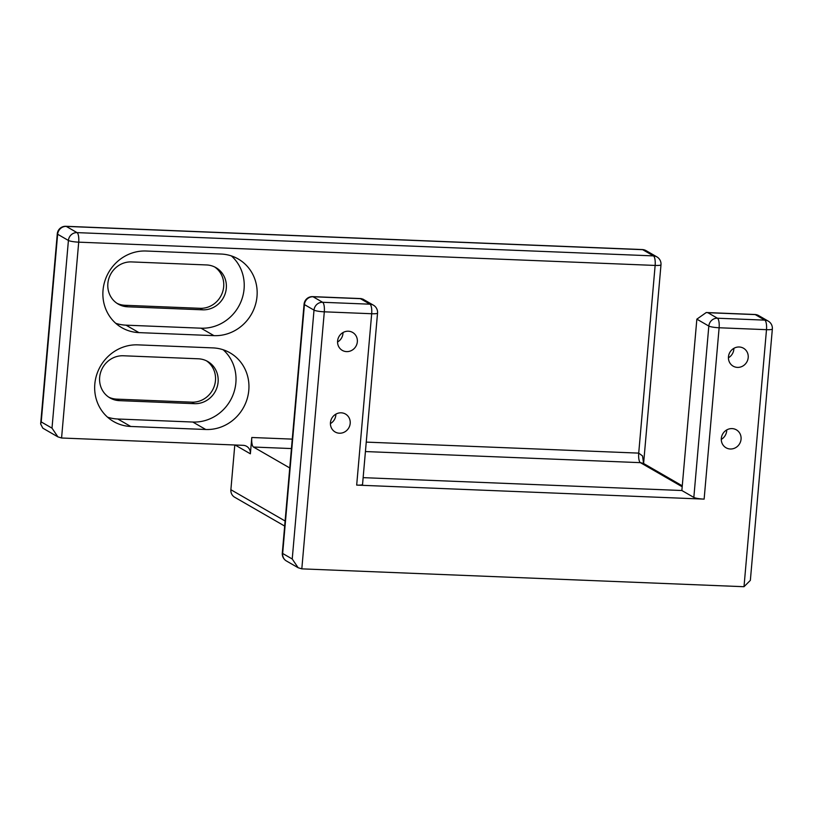 <?xml version="1.0" encoding="UTF-8"?>
<svg xmlns="http://www.w3.org/2000/svg" width="813" height="813" viewBox="0 0 813 813"><rect width="100%" height="100%" fill="white"/><g stroke="black" fill="none" stroke-linecap="round" stroke-linejoin="round"><path stroke-width="1.22" d="M138.942 332.619L213.961 335.647A41.412 39.034 120 0 0 255.16 305.678A41.412 39.034 120 0 0 238.219 258.981A41.412 39.034 120 0 0 221.095 254.042L146.086 251.014A41.412 39.034 120 0 0 104.877 280.983A41.412 39.034 120 0 0 121.818 327.69A41.412 39.034 120 0 0 138.942 332.619L126.015 325.159L201.024 328.188A41.412 39.034 120 0 0 240.861 301.948A41.412 39.034 120 0 0 231.37 255.912M291.45 448.563L253.483 447.038A8.282 2.48 92.3 0 1 251.796 437.496L250.374 453.817L235.109 445.006M366.246 442.109L638.713 453.115L655.136 265.434L78.709 242.162L61.575 438.004L243.189 445.331A8.282 7.805 -60 0 1 250.374 453.817M130.73 426.469L205.75 429.498A41.412 39.034 120 0 0 246.949 399.529A41.412 39.034 120 0 0 230.008 352.822A41.412 39.034 120 0 0 212.884 347.893L137.875 344.864A41.412 39.034 120 0 0 96.666 374.834A41.412 39.034 120 0 0 113.607 421.541A41.412 39.034 120 0 0 130.73 426.469L117.804 419.01L192.813 422.038A41.412 39.034 120 0 0 232.65 395.799A41.412 39.034 120 0 0 223.158 349.753M253.483 447.038L289.753 467.953M726.731 429.925A10.356 9.756 -60 0 1 721.283 439.376M733.875 348.33A10.356 9.756 -60 0 1 728.418 357.781M377.537 313.076A8.282 8.282 0 0 0 373.421 305.18A8.282 7.805 -60 0 0 369.996 304.194L360.423 298.666L313.046 296.755L322.619 302.284L369.996 304.194A8.282 2.48 -87.7 0 1 371.683 313.737A8.282 1.23 5 0 0 377.537 313.076L362.547 484.436A8.282 1.23 -175 0 1 356.683 485.097L371.683 313.737L324.306 311.816L301.816 568.856L744.007 586.712L766.496 329.671L719.119 327.761L704.129 499.121A8.282 1.23 -175 0 1 693.835 497.424L708.824 326.064L696.853 319.153L681.863 490.513L363.137 477.648M693.835 497.424L681.863 490.513M704.129 499.121L356.683 485.097M737.442 367.395A10.356 9.756 120 0 0 747.736 359.905A10.356 9.756 120 0 0 743.509 348.228A10.356 9.756 120 0 0 729.881 352.324A10.356 9.756 120 0 0 733.163 366.165A10.356 9.756 120 0 0 737.442 367.395M730.298 449A10.356 9.756 120 0 0 740.602 441.5A10.356 9.756 120 0 0 736.365 429.833A10.356 9.756 120 0 0 722.737 433.918A10.356 9.756 120 0 0 726.019 447.76A10.356 9.756 120 0 0 730.298 449M346.572 351.612A10.356 9.756 120 0 0 356.877 344.123A10.356 9.756 120 0 0 352.639 332.446A10.356 9.756 120 0 0 339.011 336.541A10.356 9.756 120 0 0 342.293 350.383A10.356 9.756 120 0 0 346.572 351.612M339.438 433.217A10.356 9.756 120 0 0 349.732 425.727A10.356 9.756 120 0 0 345.505 414.051A10.356 9.756 120 0 0 331.877 418.136A10.356 9.756 120 0 0 335.149 431.988A10.356 9.756 120 0 0 339.438 433.217M343.005 332.547A10.356 9.756 -60 0 1 337.558 341.999M335.871 414.142A10.356 9.756 -60 0 1 330.413 423.593M284.662 526.062L234.632 497.21A8.282 7.805 -60 0 1 230.882 489.711L234.794 444.996M214.632 266.949A22.774 21.473 -60 0 1 222.406 292.589A22.774 21.473 -60 0 1 199.998 308.31L124.978 305.281A22.774 21.473 -60 0 1 116.909 303.279M206.421 360.799A22.774 21.473 -60 0 1 214.195 386.439A22.774 21.473 -60 0 1 191.787 402.161L116.767 399.132A22.774 21.473 -60 0 1 108.698 397.13M194.419 403.675A22.774 21.473 120 0 0 217.081 387.191A22.774 21.473 120 0 0 207.762 361.511A22.774 21.473 120 0 0 198.352 358.797L123.332 355.769A22.774 21.473 120 0 0 100.67 372.252A22.774 21.473 120 0 0 109.989 397.933A22.774 21.473 120 0 0 119.409 400.646L194.419 403.675L191.787 402.161M107.519 417.15A41.412 39.034 120 0 0 117.804 419.01M202.63 309.824A22.774 21.473 120 0 0 225.292 293.341A22.774 21.473 120 0 0 215.973 267.66A22.774 21.473 120 0 0 206.553 264.947L131.543 261.918A22.774 21.473 120 0 0 108.881 278.402A22.774 21.473 120 0 0 118.2 304.082A22.774 21.473 120 0 0 127.621 306.796L202.63 309.824L199.998 308.31M115.731 323.3A41.412 39.034 120 0 0 126.015 325.159M360.423 298.666L362.781 299.042L373.421 305.18M301.816 568.856L298.137 567.728L292.233 558.998L314.011 310.119L304.428 304.59L282.66 553.47L292.233 558.998M61.575 438.004L57.906 436.876L52.002 428.146L68.414 240.465L57.642 234.246L41.219 421.927L52.002 428.146M57.906 436.876L42.835 428.177L40.65 423.99L41.219 421.927M682.27 485.818L643.327 463.349L640.4 462.658A8.282 2.48 -87.7 0 1 638.713 453.115L642.524 455.93L643.601 463.512L660.989 264.774A8.282 8.282 0 0 0 656.884 256.878A8.282 7.805 -60 0 0 653.459 255.892L642.677 249.672L66.249 226.4L77.032 232.62L653.459 255.892A8.282 2.48 92.3 0 1 655.136 265.434A8.282 1.23 5 0 0 660.989 264.774M696.853 319.153L706.253 312.527L707.859 312.69L717.432 318.218L764.809 320.129L755.236 314.601L707.859 312.69M744.007 586.712L750.358 580.36L772.35 329.011A8.282 1.23 -175 0 1 766.496 329.671A8.282 2.48 92.3 0 0 764.809 320.129A8.282 7.805 120 0 1 768.234 321.115L758.661 315.586A8.282 7.805 120 0 0 755.236 314.601A8.282 2.48 92.3 0 0 754.85 314.489L706.253 312.527M251.796 437.496L292.274 439.122M682.188 486.763L640.4 462.658L365.423 451.55M230.882 489.711L285.109 521.001M205.75 429.498L192.813 422.038M119.409 400.646L116.767 399.132M213.961 335.647L201.024 328.188M127.621 306.796L124.978 305.281M324.306 311.816A8.282 2.48 -87.7 0 0 322.619 302.284A8.282 7.805 120 0 0 314.011 310.119A8.282 1.23 -175 0 0 324.306 311.816M312.659 296.633A8.282 8.282 0 0 0 304.072 304.194A8.282 1.23 -175 0 0 304.428 304.59A8.282 7.805 -60 0 1 313.046 296.755A8.282 2.48 -87.7 0 0 312.659 296.633L361.267 298.595M298.137 567.728L286.41 560.97A8.282 7.805 -60 0 1 282.66 553.47A8.282 1.23 -175 0 1 282.304 553.074L304.072 304.194M68.414 240.465A8.282 1.23 5 0 0 78.709 242.162A8.282 2.48 92.3 0 0 77.032 232.62A8.282 7.805 -60 0 0 68.414 240.465M57.642 234.246A8.282 7.805 -60 0 1 66.249 226.4A8.282 2.48 92.3 0 0 65.873 226.288A8.282 8.282 0 0 0 57.286 233.839A8.282 1.23 5 0 0 57.642 234.246M646.101 250.658A8.282 8.282 0 0 0 642.3 249.561A8.282 2.48 92.3 0 1 642.677 249.672A8.282 7.805 -60 0 1 646.101 250.658L656.884 256.878M708.824 326.064A8.282 1.23 5 0 0 719.119 327.761A8.282 2.48 92.3 0 0 717.432 318.218A8.282 7.805 120 0 0 708.824 326.064M282.304 553.074A8.282 8.282 0 0 0 286.41 560.97M40.65 423.99L57.286 233.839M642.3 249.561L65.873 226.288M758.661 315.586A8.282 8.282 0 0 0 754.85 314.489M772.35 329.011A8.282 8.282 0 0 0 768.234 321.115"/></g></svg>
